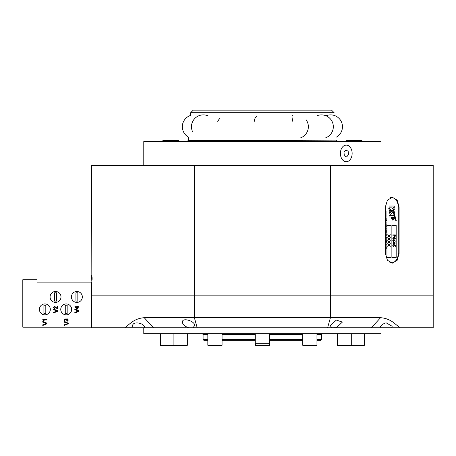 <?xml version="1.0" encoding="UTF-8"?>
<svg xmlns="http://www.w3.org/2000/svg" width="456" height="456" viewBox="0 0 456 456"><rect width="100%" height="100%" fill="white"/><g stroke="black" fill="none" stroke-linecap="round" stroke-linejoin="round"><path stroke-width="0.68" d="M190.659 112.729L193.258 110.13L331.535 110.13L334.14 112.729L190.659 112.729L190.414 115.493A11.862 11.862 0 0 0 188.522 137.148L188.265 140.083L336.528 140.083L336.135 140.761M381.011 165.283L381.011 141.559L143.782 141.559L143.782 165.283M341.846 158.876A8.305 5.871 90 0 0 346.269 161.726A8.305 5.871 90 0 0 351.616 156.858A8.305 5.871 90 0 0 350.698 147.966A8.305 5.871 90 0 0 346.269 145.122A8.305 5.871 90 0 0 340.928 149.984A8.305 5.871 90 0 0 341.846 158.876M348.515 154.641L348.162 151.204L345.836 150.075L343.984 152.361L344.343 155.798L346.663 156.921L348.515 154.641M269.086 345.277L269.513 345.277L268.92 345.87L255.873 345.87L255.28 345.277L255.28 340.712L222.072 340.712M207.833 333.712L207.833 345.277L207.833 340.712L204.277 340.712L203.091 339.526L207.833 339.526M222.072 339.526L255.28 339.526M381.011 327.784L381.011 333.712L143.782 333.712L143.782 327.784M316.96 339.526L321.702 339.526L320.517 340.712L316.96 340.712M302.727 340.712L269.513 340.712M269.513 339.526L302.727 339.526M221.474 345.87L208.426 345.87L207.833 345.277L222.072 345.277L221.474 345.87M186.743 345.87L160.985 345.87L160.392 345.277L187.336 345.277L186.743 345.87M363.814 345.87L338.05 345.87L337.457 345.277L364.407 345.277L363.814 345.87M316.367 345.87L303.32 345.87L302.727 345.277L316.96 345.277L316.367 345.87M255.696 345.277L255.28 345.277M269.513 333.712L269.513 343.676L269.006 345.574L255.787 345.574L255.28 343.676L269.513 343.676L269.513 345.277M278.177 141.559L279.249 140.494L294.667 140.494L295.733 141.559M345.277 141.559L346.343 140.494L361.762 140.494L362.833 141.559L361.762 140.494M229.06 141.559L230.126 140.494L245.55 140.494L246.616 141.559M161.965 141.559L163.031 140.494L178.45 140.494L179.516 141.559M91.827 275.937L91.593 165.283L194.376 165.283L194.376 295.163L330.423 295.163L330.423 165.283L194.376 165.283M330.423 165.283L433.2 165.283L433.2 295.163L91.593 295.163L194.376 295.163L194.376 317.701L144.221 317.701C139.183 318.049 134.64 319.844 130.604 323.087L124.819 327.784L153.478 327.784L144.221 317.701M91.593 275.23L91.81 281.227M92.106 279.482L92.146 278.57M92.106 277.63L91.947 276.456M124.819 327.784L91.593 327.784L91.593 281.888M385.337 253.411L385.337 207.035L387.446 200.155L392.399 197.311L397.17 200.155L399.097 207.035L399.097 253.411L397.17 260.29L392.399 263.14L387.446 260.29L385.337 253.411M391.476 263.049A9.724 6.88 90 0 0 392.736 262.639M392.188 197.59A9.724 6.88 90 0 0 391.476 197.397M380.099 327.784L371.321 327.784L380.572 317.701C385.616 318.049 390.154 319.844 394.189 323.087L399.975 327.784L391.767 327.784L392.16 326.268L386.107 322.808C382.544 323.931 380.538 325.59 380.099 327.784L391.767 327.784M144.7 327.784C145.082 322.956 131.847 320.528 132.639 326.268L133.032 327.784M336.334 327.756L342.388 322.078L336.334 320.078L330.286 325.658L331.763 327.784L336.334 327.756M193.03 327.784L194.507 325.658C195.715 321.44 182.143 316.937 182.411 322.078C182.617 324.393 184.663 326.291 188.55 327.784L197.191 327.784L194.376 317.701L330.423 317.701L330.423 295.163L433.2 295.163L433.2 327.784L399.975 327.784M371.321 327.784L336.243 327.784M331.763 327.784L197.191 327.784M188.55 327.784L153.478 327.784M380.572 317.701L330.423 317.701L327.602 327.784M78.962 310.696L78.962 311.334L74.812 313.004L74.812 312.371L78.455 311.015L74.812 309.658L74.812 309.02L78.962 310.696M68.286 323.15L68.286 323.788L64.136 325.459L64.136 324.826L67.784 323.469L64.136 322.113L64.136 321.474L68.286 323.15M57.616 310.696L57.616 311.334L53.46 313.004L53.46 312.371L57.108 311.015L53.46 309.658L53.46 309.02L57.616 310.696M46.939 323.15L46.939 323.788L42.784 325.459L42.784 324.826L46.432 323.469L42.784 322.113L42.784 321.474L46.939 323.15M91.593 327.191L37.033 327.191L37.033 279.745L22.8 279.745L22.8 327.191L37.033 327.191L37.033 282.116L91.593 282.116M42.784 319.451L46.939 319.451L46.939 319.981L43.702 319.981L44.317 320.938L43.822 320.938L42.784 319.451M57.08 308.279L57.08 306.25L57.616 306.25L57.616 308.963L54.612 306.837L53.939 307.595L54.686 308.381L54.634 308.911L53.46 307.583L54.606 306.301L57.08 308.279M68.343 320.021L67.169 321.315L67.117 320.779L67.864 320.004L67.032 319.183L66.319 320.306L65.208 319.394L64.615 320.026L65.202 321.258L64.136 320.044L65.191 318.864L66.017 319.428L67.038 318.653L68.343 320.021M78.962 306.728L78.962 307.264L77.953 307.264L77.953 309.071L77.417 309.071L74.864 307.105L74.864 306.728L77.417 306.728L77.417 306.198L77.953 306.198L77.953 306.728L78.962 306.728M77.417 308.416L77.417 307.264L75.924 307.264L77.417 308.416M50.08 296.942A5.455 5.455 0 0 0 55.535 302.402A5.455 5.455 0 0 0 60.996 296.942A5.455 5.455 0 0 0 55.535 291.487A5.455 5.455 0 0 0 50.08 296.942M56.487 301.097L56.487 292.792L54.589 292.792L54.589 301.097L56.487 301.097M39.404 309.396A5.455 5.455 0 0 0 44.865 314.857A5.455 5.455 0 0 0 50.32 309.396A5.455 5.455 0 0 0 44.865 303.941A5.455 5.455 0 0 0 39.404 309.396M45.811 313.551L45.811 305.246L43.913 305.246L43.913 313.551L45.811 313.551M71.432 296.942A5.455 5.455 0 0 0 76.887 302.402A5.455 5.455 0 0 0 82.342 296.942A5.455 5.455 0 0 0 76.887 291.487A5.455 5.455 0 0 0 71.432 296.942M77.834 301.097L77.834 292.792L75.941 292.792L75.941 301.097L77.834 301.097M60.756 309.396A5.455 5.455 0 0 0 66.211 314.857A5.455 5.455 0 0 0 71.666 309.396A5.455 5.455 0 0 0 66.211 303.941A5.455 5.455 0 0 0 60.756 309.396M67.163 313.551L67.163 305.246L65.265 305.246L65.265 313.551L67.163 313.551M392.753 238.266L394.075 237.211L395.398 238.266L394.075 239.354L392.753 238.266M392.753 243.014L394.075 241.959L395.398 243.014L394.075 244.102L392.753 243.014M391.978 257.446L396.173 257.446L396.173 225.418L391.978 225.418L391.978 257.446L391.978 225.418L396.173 225.418L396.173 257.446L391.978 257.446M395.335 245.014L395.335 246.337L395.078 245.277L394.411 245.106L393.642 246.428L392.753 245.334L393.465 244.376L393.009 245.351L393.648 246.109L394.206 245.368L394.075 244.695L395.335 245.014L395.078 246.337M394.252 240.073L395.398 241.002L395.255 241.264L394.24 240.443L393.522 241.64L392.753 240.665L393.522 239.725L395.398 241.002M392.821 234.886L395.335 234.886L395.295 236.208L394.662 236.801L394.024 236.197L393.978 235.205L392.821 235.205L392.821 234.886L395.17 234.886L395.295 236.208M394.463 245.465L394.411 245.106M394.297 245.465L393.471 246.428M393.294 244.695L393.009 245.351M392.844 245.351L393.648 246.109M394.092 244.741L395.17 245.014M393.91 241.959L395.398 243.014M395.232 243.014L393.91 244.102M394.075 242.278L392.844 243.025L393.277 243.669L394.075 243.783L395.141 243.025L394.075 242.278L393.009 243.025L394.075 243.783M394.269 240.757L394.24 240.443M394.104 240.757L393.357 241.64M393.351 239.725L394.081 240.073M393.511 240.044L392.844 240.682L393.511 241.321L394.012 240.677L393.511 240.044L393.009 240.682L393.511 241.321M393.91 237.211L395.398 238.266M395.232 238.266L393.91 239.354M394.075 237.53L392.844 238.277L393.277 238.921L394.075 239.035L395.141 238.277L394.075 237.53L393.009 238.277L394.075 239.035M395.13 236.208L394.491 236.801M393.813 235.205L392.821 235.205M394.24 235.205L394.491 236.482L395.078 235.205L394.24 235.205L394.657 236.482M386.95 257.446L391.14 257.446L391.14 225.418L386.95 225.418L386.95 257.446L386.95 225.418L391.14 225.418L391.14 257.446L386.95 257.446M390.302 246.36L389.276 245.06L390.302 243.76L389.071 244.878L387.788 243.715L388.865 245.06L387.788 246.405L389.071 245.242L390.302 246.36M390.302 243.35L389.276 242.05L390.302 240.751L389.071 241.862L387.788 240.705L388.865 242.05L387.788 243.396L389.071 242.233L390.302 243.35M390.302 240.34L389.276 239.035L390.302 237.736L389.071 238.853L387.788 237.69L388.865 239.035L387.788 240.386L389.071 239.223L390.302 240.34M390.302 237.325L389.276 236.026L390.302 234.726L389.071 235.843L387.788 234.68L388.865 236.026L387.788 237.371L389.071 236.208L390.302 237.325M387.788 237.223L389.071 236.208M389.071 235.843L387.788 234.834M390.137 237.177L389.105 236.026L390.137 234.88M387.788 240.232L389.071 239.223M389.071 238.853L387.788 237.844M390.137 240.187L389.105 239.035L390.137 237.889M387.788 243.242L389.071 242.233M389.071 241.862L387.788 240.853M390.137 243.196L389.105 242.05L390.137 240.899M387.788 246.251L389.071 245.242M389.071 244.878L387.788 243.863M390.137 246.206L389.105 245.06L390.137 243.909M390.592 197.647A9.49 6.709 -90 0 1 391.561 197.545A9.49 6.709 -90 0 1 398.27 207.035L398.27 253.297A9.49 6.709 -90 0 1 391.561 262.781L390.724 262.781A9.49 6.709 -90 0 1 390.535 262.781M391.561 262.781A9.49 6.709 -90 0 1 389.903 262.491M389.042 215.671L394.372 215.671L394.372 217.181C394.497 218.903 393.995 219.883 392.855 220.111L391.447 218.555L391.368 217.022L389.042 217.022L389.042 215.671L394.201 215.671L394.201 217.181C394.332 218.903 393.83 219.883 392.69 220.111M389.042 206.026L394.252 206.026L394.252 207.577L393.613 207.577L394.343 209.167L394.218 209.908L393.135 209.344L393.249 208.825L391.408 207.833L389.042 207.839L389.042 206.026L394.087 206.026L394.087 207.577M386.055 245.499L386.055 246.491L385.725 246.667L385.252 245.995L385.725 245.322L386.055 245.499L386.055 246.491M385.36 243.133L385.36 243.43L385.36 243.133M385.907 241.492L386.563 241.492L386.192 241.879L385.337 241.651L385.907 241.651M385.747 238.203L386.192 238.363L385.366 238.79L386.192 239.366L385.742 239.366L385.252 238.79L386.021 238.363M386.055 235.051L386.055 236.043L385.725 236.219L385.252 235.547L385.725 234.874L386.055 235.051L386.055 236.043M385.565 233.871L386.021 232.503L385.337 232.503L386.192 232.503L385.73 233.871L385.337 232.663M385.366 229.191L385.508 229.813L385.252 229.208L385.725 228.559L386.032 228.707L386.203 229.214L385.708 229.881L385.708 228.718L385.337 229.191M386.203 227.105L385.519 227.464L385.377 226.706L385.514 227.305L385.964 226.78L386.095 227.105M386.203 224.848L385.519 225.201L385.377 224.449L385.514 225.042L385.964 224.517L386.095 224.848M386.055 222.254L386.055 223.246L385.725 223.423L385.252 222.75L385.725 222.078L386.055 222.254L386.055 223.246M386.055 218.948L386.055 219.94L385.725 220.117L385.252 219.444L385.725 218.772L386.055 218.948L386.055 219.94M385.36 217.449L385.36 217.746L385.36 217.449M385.337 213.727L386.192 213.226L385.525 213.784L386.192 214.212L385.525 214.656L386.192 215.215L385.337 214.708M385.337 214.594L385.93 214.223L385.337 213.841M385.337 211.721L386.192 211.219L385.525 211.778L386.192 212.205L385.525 212.644L386.192 213.203L385.337 212.701M385.337 212.587L385.93 212.211L385.337 211.835M385.337 215.734L386.192 215.238L385.525 215.796L386.192 216.218L385.525 216.663L386.192 217.221L385.337 216.72M385.337 216.6L385.93 216.23L385.337 215.848M386.021 218.202L385.337 218.042L386.192 218.042L386.175 218.658L385.411 218.202M386.392 220.596L385.337 220.436L386.563 220.436L386.021 220.596L386.203 221.126L385.73 221.804L385.337 220.596M385.907 223.902L386.563 223.902L386.192 224.289L385.337 224.061L385.907 224.061M385.337 225.914L386.192 225.384L385.485 225.999L386.192 226.615L385.337 226.079M385.907 227.943L386.563 227.943L386.192 228.331L385.337 228.103L385.907 228.103M385.993 230.536L386.021 230.2L385.337 230.2L386.192 230.2L386.203 230.804L386.203 231.699L385.337 232.138L386.038 231.699L385.981 231.22M385.599 231.979L386.095 231.671L385.462 231.249M385.571 231.089L386.095 230.782L385.491 230.36M386.021 234.304L385.337 234.145L386.192 234.145L386.175 234.76L385.411 234.304M385.337 237.701L385.73 236.493L386.203 237.177L386.01 237.701L386.563 237.861L385.337 237.861L386.392 237.701M386.203 240.415L385.993 241.013L385.73 239.85L385.468 241.013L385.252 240.403L385.725 239.691L386.089 240.415M386.203 242.432L385.519 242.791L385.377 242.039L385.514 242.632L385.964 242.107L386.095 242.432M386.203 244.456L385.993 245.049L385.73 243.886L385.468 245.049L385.252 244.439L385.725 243.726L386.089 244.456M385.993 247.329L386.021 246.987L385.337 246.987L386.192 246.987L386.203 247.597L386.203 248.486L385.337 248.925L386.038 248.486L385.981 248.007M385.599 248.765L386.095 248.457L385.462 248.035M385.571 247.876L386.095 247.568L385.491 247.146M393.488 214.126L394.012 213.665L393.659 214.126L393.004 213.117L393.374 212.65L392.736 211.829L391.647 213.539L390.421 214.32L388.905 212.057L390.04 209.686L390.547 210.871L389.863 212.108L390.37 212.969L391.932 210.963C387.537 207.212 387.594 207.138 392.097 210.735C387.594 207.138 387.537 207.212 391.932 210.963M391.761 210.963C387.372 207.212 387.429 207.138 391.932 210.735L393.157 210.068L394.508 212.046L394.052 213.305L394.508 212.046M394.012 213.665L395.831 220.658L396.27 220.658L394.223 213.305M392.758 211.573L393.522 212.279L392.947 211.55M393.522 212.279L392.929 211.573M386.021 211.39L385.525 211.778M385.36 211.778L386.192 212.205M386.021 212.234L385.525 212.644M385.36 212.644L386.192 213.037M386.021 213.402L385.525 213.784M385.36 213.784L386.192 214.212M386.021 214.24L385.525 214.656M385.36 214.656L386.192 215.044M386.021 215.409L385.525 215.796M385.36 215.796L386.192 216.218M386.021 216.247L385.525 216.663M385.36 216.663L386.192 217.05M386.038 218.515L386.055 218.202M386.095 219.444L385.725 218.931L385.2 219.444L385.559 219.957L386.203 219.444M385.884 219.94L385.559 220.117M385.559 218.772L385.884 218.948M385.337 219.444L385.725 219.957M385.725 218.931L385.366 219.444M385.559 221.804L386.021 220.596M386.095 221.12L385.565 220.596L385.2 221.12L385.559 221.644L386.203 221.126M385.73 220.596L385.366 221.12L385.73 221.644M386.095 222.75L385.725 222.237L385.2 222.75L385.559 223.263L386.203 222.75M385.884 223.246L385.559 223.423M385.559 222.078L385.884 222.254M385.337 222.75L385.725 223.263M385.725 222.237L385.366 222.75M385.2 224.814L385.514 225.042M385.799 224.517L386.038 224.848M386.021 225.56L385.337 225.982M386.192 226.444L385.485 225.999M385.2 227.071L385.514 227.305M385.799 226.78L386.038 227.105M385.708 228.718L385.2 229.191L385.559 229.67M385.559 228.559L386.032 228.707M385.867 228.707L386.027 229.738M385.708 228.735L385.816 229.721L386.203 229.214M385.856 229.738L385.537 229.881M386.095 229.225L385.816 228.735M386.038 230.804L385.816 231.22M386.095 233.187L385.73 232.663L385.2 233.187L385.565 233.711L386.203 233.187M385.337 233.187L385.73 233.711M385.73 232.663L385.366 233.187M386.038 234.623L386.055 234.304M386.095 235.547L385.725 235.034L385.2 235.547L385.559 236.06L386.203 235.547M385.884 236.043L385.559 236.219M385.559 234.874L385.884 235.051M385.337 235.547L385.725 236.06M385.725 235.034L385.366 235.547M385.565 236.493L386.01 237.701M386.095 237.177L385.73 236.653L385.2 237.177L385.559 237.701L386.203 237.177M385.337 237.177L385.73 237.701M385.73 236.653L385.366 237.177M385.383 238.391L385.537 239.183M385.554 239.691L386.038 240.415L385.822 241.013M385.2 240.403L385.73 239.85M385.2 242.398L385.514 242.632M385.799 242.107L386.038 242.432M385.554 243.726L386.038 244.456L385.822 245.049M385.2 244.445L385.73 243.886M386.095 245.995L385.559 245.482L385.2 245.995L385.559 246.508L386.203 245.995M385.884 246.491L385.559 246.667M385.559 245.322L385.884 245.499M385.337 245.995L385.725 246.508M385.725 245.482L385.366 245.995M386.038 247.597L385.816 248.007M394.343 209.167L393.613 207.577M394.178 209.167L394.047 209.908M389.042 207.839L391.408 207.833M392.781 211.55L393.203 211.424M391.647 213.539L392.736 211.829M391.476 213.539L390.256 214.32M389.914 209.777L390.547 210.871M390.376 210.871L389.863 212.108M389.698 212.108L390.37 212.969M392.986 210.068L394.337 212.046M395.831 220.658L394.052 213.305M391.197 217.022L389.042 217.022M392.32 217.022L392.69 218.76L393.306 218.407L393.414 217.022L392.32 217.022L392.861 218.76M257.349 116.001A11.862 7.154 64.8 0 0 254.203 121.946M294.935 140.761L337.212 140.938L295.112 140.938M278.804 140.938L245.989 140.938M229.687 140.938L187.581 140.938L186.96 141.559M219.706 118.554A11.862 10.477 43.6 0 0 217.643 121.946M292.416 115.596A11.862 1.915 69.9 0 0 292.957 121.946M322.415 333.712L321.702 334.425L316.96 334.425M302.727 334.425L269.513 334.425M255.28 334.425L222.072 334.425M207.833 334.425L203.091 334.425L203.091 339.526M398.27 253.411L399.097 253.411M398.27 207.035L399.097 207.035M229.858 140.761L188.003 140.761L188.659 140.761L188.265 140.083M245.818 140.761L278.975 140.761M337.212 140.938L337.839 141.559M187.581 140.938L188.003 140.761M208.346 115.984A11.862 11.862 0 0 0 192.62 131.824M336.42 137.068A11.862 11.862 0 0 0 341.259 121.53A11.862 11.862 0 0 0 326.029 115.79M325.721 137.803A11.862 11.862 0 0 0 332.532 122.476A11.862 11.862 0 0 0 317.205 115.664M300.578 137.872A11.862 11.862 0 0 0 306.033 119.677M321.702 334.425L321.702 339.526M203.091 334.425L202.379 333.712M222.072 333.712L222.072 345.277M187.336 333.712L187.336 345.277M173.103 333.712L173.103 345.277L173.696 345.87M364.407 333.712L364.407 345.277M337.457 333.712L337.457 345.277L337.457 333.712M316.96 333.712L316.96 345.277M302.727 333.712L302.727 345.277M351.097 345.87L351.69 345.277L351.69 333.712M338.05 345.87L337.457 345.277M160.392 333.712L160.392 345.277M208.426 345.87L207.833 345.277M255.28 343.676L255.28 333.712M390.883 197.545L391.561 197.545"/></g></svg>
